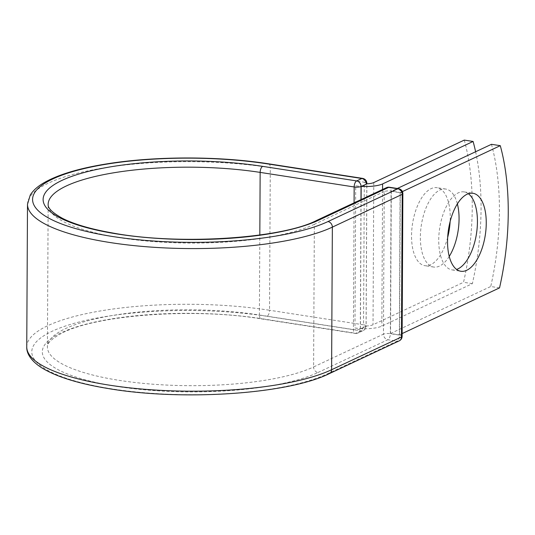 <?xml version="1.0" encoding="UTF-8"?>
<svg xmlns="http://www.w3.org/2000/svg" width="535" height="535" viewBox="0 0 535 535"><rect width="100%" height="100%" fill="white"/><g stroke="black" fill="none" stroke-linecap="round" stroke-linejoin="round"><path stroke-width="0.4" stroke-dasharray="2.67 2.01" d="M468.359 193.724A39.463 18.605 98.8 0 0 464.126 191.904A39.463 18.605 98.8 0 0 438.733 239.981A39.463 18.605 98.8 0 0 452.042 269.894A39.463 18.605 98.8 0 0 456.622 269.439M447.675 237.386A39.463 18.605 -81.2 0 1 424.85 265.681A39.463 18.605 -81.2 0 1 411.542 235.768A39.463 18.605 -81.2 0 1 436.941 187.691A39.463 18.605 -81.2 0 1 450.249 217.605A39.463 18.605 -81.2 0 1 450.122 221.564M449.239 256.412A39.463 18.605 -81.2 0 1 433.671 267.045A39.463 18.605 -81.2 0 1 420.363 237.132A39.463 18.605 -81.2 0 1 445.755 189.056A39.463 18.605 -81.2 0 1 457.378 203.902M475.608 151.746A168.632 79.508 98.8 0 1 472.358 283.664L381.843 326.129A19.728 5.263 -179.7 0 1 360.911 328.61L365.479 326.47A5.056 1.351 0.3 0 0 366.074 326.009L366.816 183.806M464.286 140.096A168.632 79.508 -81.2 0 1 463.537 282.299L373.029 324.765A9.61 2.561 -179.7 0 1 366.074 326.009M472.358 283.664L463.537 282.299M354.972 328.002L360.911 328.61A19.728 5.263 -179.7 0 1 354.972 328.002L355.721 185.799A19.728 5.263 0.3 0 0 361.653 186.407M355.721 185.799L361.158 186.641M361.092 199.575L360.409 328.844M391.286 191.309L390.537 333.512L399.357 334.883L400.1 192.68L391.286 191.309L397.331 188.474M499.543 287.877L490.729 286.513A168.632 79.508 -81.2 0 0 491.471 144.31M400.1 192.68L402.42 191.59M390.537 333.512L490.729 286.513M399.357 334.883L402.133 333.579M382.558 189.497L381.843 326.129M373.771 182.562L373.029 324.765M360.985 199.622L360.309 329.099L365.479 326.47M329.346 373.631A5.056 4.253 -115.1 0 1 327.173 373.932A157.838 42.104 -179.7 0 1 112.216 388.925A157.838 42.104 -179.7 0 1 52.069 331.292A157.838 42.104 -179.7 0 1 267.025 316.292A5.056 2.387 98.8 0 0 269.533 310.253L363.546 324.825A5.056 2.387 -81.2 0 1 361.045 330.864L355.875 333.292A5.056 2.387 -81.2 0 1 355.126 333.412A5.056 2.387 -81.2 0 1 353.421 329.58L354.083 202.859M267.025 316.292L361.045 330.864A5.056 4.253 64.9 0 0 363.218 330.57L358.049 332.997A5.056 4.253 64.9 0 1 355.875 333.292L261.856 318.72A5.056 2.387 98.8 0 1 261.107 318.847L355.126 333.412A5.056 5.056 0 0 0 358.049 332.997A5.056 4.253 64.9 0 0 360.309 329.099A5.056 1.351 0.3 0 1 353.421 329.58L259.401 315.008A5.056 2.387 98.8 0 0 261.107 318.847C193.67 307.625 96.22 314.928 62.093 333.064C51.882 338.568 46.986 343.209 47.408 346.994A142.243 37.945 -179.7 0 1 259.401 315.008L259.823 235.012M26.75 346.881A162.894 43.455 -179.7 0 1 269.533 310.253L270.282 167.649L364.295 182.214L363.546 324.825A5.056 1.351 0.3 0 1 366.127 326.016L366.87 183.799M362.59 178.382A5.056 2.387 -81.2 0 1 364.295 182.214A5.056 1.351 0.3 0 1 366.876 183.405M27.499 204.276A162.894 43.455 -179.7 0 1 270.282 167.649A5.056 2.387 98.8 0 0 268.57 163.81M316.613 220.44A5.056 4.253 -115.1 0 0 314.353 224.339A142.243 37.945 -179.7 0 1 154.24 241.646A142.243 37.945 -179.7 0 1 48.157 204.383L47.408 346.994A142.243 37.945 -179.7 0 0 153.492 384.257A142.243 37.945 -179.7 0 0 313.604 366.95A5.056 4.253 -115.1 0 0 317.984 372.507A147.299 39.289 -179.7 0 1 117.379 386.504A147.299 39.289 -179.7 0 1 61.251 332.716A147.299 39.289 -179.7 0 1 261.856 318.72M386.471 187.665A5.056 4.253 -115.1 0 0 384.21 191.563L314.353 224.339L313.604 366.95L383.461 334.168A5.056 4.253 -115.1 0 0 387.848 339.732L397.03 341.156A5.056 4.253 -115.1 0 0 399.204 340.855M317.984 372.507L387.848 339.732A5.056 2.387 98.8 0 0 390.356 333.693L391.098 191.082L400.287 192.506L399.538 335.111L390.356 333.693A5.056 1.351 0.3 0 0 383.461 334.168L384.21 191.563A5.056 1.351 0.3 0 1 391.098 191.082A5.056 2.387 98.8 0 0 389.393 187.243M327.173 373.932L397.03 341.156A5.056 2.387 98.8 0 0 399.538 335.111A5.056 1.351 0.3 0 1 402.119 336.301M365.479 326.671A5.056 4.253 64.9 0 1 363.218 330.57A5.056 5.056 0 0 0 366.127 326.016A5.056 1.351 0.3 0 1 365.479 326.671M402.862 193.697A5.056 1.351 0.3 0 0 400.287 192.506A5.056 2.387 98.8 0 0 398.582 188.668M452.042 269.894L460.856 271.258M433.671 267.045L424.85 265.681M445.755 189.056L436.941 187.691M464.126 191.904L472.947 193.269"/><path stroke-width="0.8" d="M447.548 241.345A39.463 18.605 98.8 0 0 460.856 271.258A39.463 18.605 98.8 0 0 486.255 223.189A39.463 18.605 98.8 0 0 472.947 193.269A39.463 18.605 98.8 0 0 447.548 241.345M456.622 269.439A39.463 18.605 98.8 0 0 477.434 221.818A39.463 18.605 98.8 0 0 468.359 193.724M450.122 221.564A39.463 18.605 -81.2 0 1 447.675 237.386M457.378 203.902A39.463 18.605 -81.2 0 1 459.063 218.975A39.463 18.605 -81.2 0 1 449.239 256.412M475.608 151.746A168.632 79.508 98.8 0 0 473.101 141.461L382.592 183.926A19.728 5.263 -179.7 0 1 361.653 186.407L366.221 184.267L361.051 186.488L360.985 199.622M473.101 141.461L464.286 140.096L373.771 182.562A9.61 2.561 -179.7 0 1 366.816 183.806A5.056 1.351 -179.7 0 1 366.221 184.267M361.653 186.407L361.158 186.641L361.092 199.575M402.42 191.59L500.285 145.674L491.471 144.31L397.331 188.474M500.285 145.674A168.632 79.508 -81.2 0 1 499.543 287.877L402.133 333.579M382.592 183.926L382.558 189.497M267.821 163.937L361.841 178.503A5.056 2.387 -81.2 0 1 362.59 178.382L268.57 163.81A5.056 2.387 98.8 0 0 267.821 163.937A157.838 42.104 -179.7 0 0 52.865 178.931A157.838 42.104 -179.7 0 0 113.012 236.57A157.838 42.104 -179.7 0 0 327.968 221.57L397.833 188.795L388.644 187.37A5.056 4.253 -115.1 0 0 386.471 187.665L316.613 220.44C282.62 238.329 179.379 245.672 111.835 232.845C90.589 229.054 74.198 224.252 62.662 218.447C52.53 212.85 47.695 208.155 48.157 204.383A142.243 37.945 -179.7 0 1 260.15 172.397L354.163 186.969A5.056 2.387 -81.2 0 1 356.671 180.93L361.841 178.503A5.056 4.253 64.9 0 1 366.221 184.067A5.056 1.351 0.3 0 0 366.876 183.405A5.056 5.056 0 0 0 362.59 178.382M316.613 220.44A5.056 4.253 -115.1 0 1 318.786 220.146A147.299 39.289 -179.7 0 1 118.181 234.143A147.299 39.289 -179.7 0 1 62.053 180.355A147.299 39.289 -179.7 0 1 262.658 166.358L356.671 180.93A5.056 4.253 64.9 0 1 361.051 186.488A5.056 1.351 0.3 0 1 354.163 186.969L354.083 202.859M262.658 166.358A5.056 2.387 98.8 0 0 260.15 172.397L259.823 235.012M329.346 373.631A5.056 4.253 -115.1 0 0 331.606 369.738A162.894 43.455 -179.7 0 1 148.242 389.56A162.894 43.455 -179.7 0 1 26.75 346.881C26.476 352.625 29.987 360.175 41.449 367.632C55.76 376.506 77.562 383.401 106.846 388.31C180.429 401.217 287.469 394.442 329.346 373.631L399.204 340.855A5.056 4.253 -115.1 0 0 401.464 336.963L402.213 194.352A5.056 4.253 -115.1 0 0 397.833 188.795A5.056 2.387 98.8 0 1 398.582 188.668L389.393 187.243A5.056 2.387 98.8 0 0 388.644 187.37L318.786 220.146M399.204 340.855A5.056 5.056 0 0 0 402.119 336.301A5.056 1.351 0.3 0 1 401.464 336.963L331.606 369.738L332.355 227.128A162.894 43.455 -179.7 0 1 148.991 246.949A162.894 43.455 -179.7 0 1 27.499 204.276L26.75 346.881M402.119 336.301L402.862 193.697A5.056 1.351 0.3 0 1 402.213 194.352L332.355 227.128A5.056 4.253 -115.1 0 0 327.968 221.57M268.57 163.81C219.691 156.086 156.213 156.026 108.17 163.663C78.772 168.264 56.864 174.932 42.432 183.672C36.975 187.009 32.923 190.788 30.268 195.001L27.499 204.276M366.87 183.799L366.876 183.405M389.393 187.243A5.056 5.056 0 0 0 386.471 187.665M402.862 193.697A5.056 5.056 0 0 0 398.582 188.668"/></g></svg>
